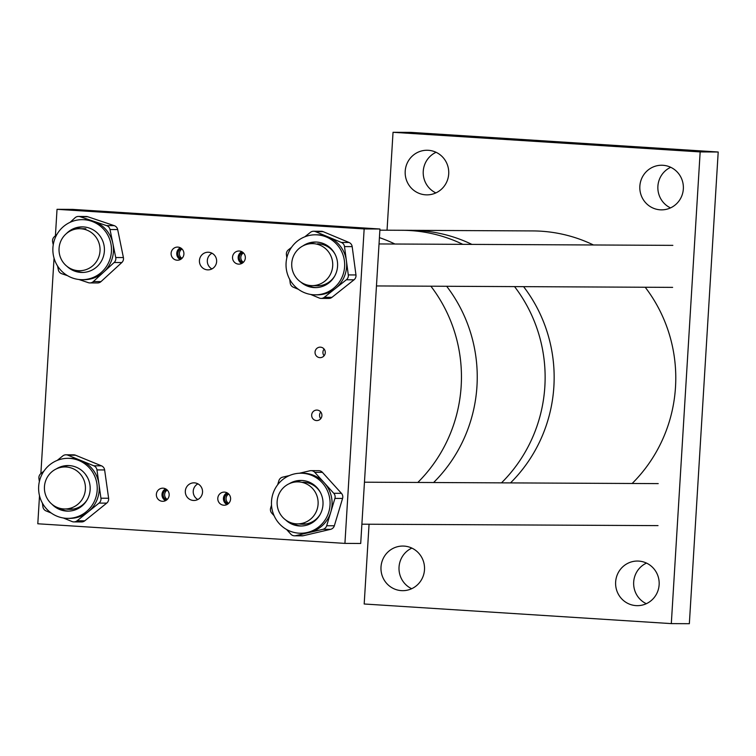 <?xml version="1.0" encoding="UTF-8"?>
<svg xmlns="http://www.w3.org/2000/svg" width="756" height="756" viewBox="0 0 756 756"><rect width="100%" height="100%" fill="white"/><g stroke="black" fill="none" stroke-linecap="round" stroke-linejoin="round"><path stroke-width="1.13" d="M428.321 150.293A22.311 21.782 90.3 0 1 448.733 173.304A22.311 21.782 90.3 0 1 426.847 194.868A22.311 21.782 90.3 0 1 425.59 194.821A22.311 21.782 90.3 0 1 405.178 171.81A22.311 21.782 90.3 0 1 427.064 150.255A22.311 21.782 90.3 0 1 428.321 150.293M662.955 165.29A22.311 21.782 90.3 0 1 683.367 188.301A22.311 21.782 90.3 0 1 661.491 209.856A22.311 21.782 90.3 0 1 660.234 209.818A22.311 21.782 90.3 0 1 639.822 186.798A22.311 21.782 90.3 0 1 661.708 165.243A22.311 21.782 90.3 0 1 662.955 165.29M638.754 561.094A22.311 21.782 90.3 0 1 659.166 584.105A22.311 21.782 90.3 0 1 637.28 605.66A22.311 21.782 90.3 0 1 636.023 605.613A22.311 21.782 90.3 0 1 615.611 582.602A22.311 21.782 90.3 0 1 637.497 561.047A22.311 21.782 90.3 0 1 638.754 561.094M404.11 546.097A22.311 21.782 90.3 0 1 424.522 569.107A22.311 21.782 90.3 0 1 402.636 590.672A22.311 21.782 90.3 0 1 401.389 590.625A22.311 21.782 90.3 0 1 380.977 567.614A22.311 21.782 90.3 0 1 402.853 546.059A22.311 21.782 90.3 0 1 404.11 546.097M369.06 524.229L364.184 603.997L671.309 623.615L689.349 623.7L718.2 152.003L411.075 132.385L393.035 132.3L387.044 230.202M671.309 623.615L700.16 151.918L718.2 152.003M700.16 151.918L393.035 132.3M411.67 588.716A22.311 21.782 90.3 0 1 398.998 568.342A22.311 21.782 90.3 0 1 411.869 548.1M646.314 603.704A22.311 21.782 90.3 0 1 633.641 583.339A22.311 21.782 90.3 0 1 646.503 563.088M670.515 207.9A22.311 21.782 90.3 0 1 657.852 187.535A22.311 21.782 90.3 0 1 670.714 167.284M435.881 192.912A22.311 21.782 90.3 0 1 423.209 172.538A22.311 21.782 90.3 0 1 436.07 152.296M593.469 244.982A147.033 143.602 90.3 0 0 532.885 230.92L411.264 230.334A147.033 143.602 90.3 0 1 419.523 230.618A147.033 143.602 90.3 0 1 471.857 244.386A147.033 143.602 90.3 0 0 411.264 230.334L402.239 230.296A147.033 143.602 90.3 0 1 410.508 230.58A147.033 143.602 90.3 0 1 462.833 244.349A147.033 143.602 90.3 0 0 402.239 230.296L379.871 230.183M523.587 286.647A147.033 143.602 90.3 0 1 510.527 482.895A147.033 143.602 90.3 0 0 547.987 334.691A147.033 143.602 90.3 0 0 523.587 286.647M514.562 286.609A147.033 143.602 90.3 0 1 501.502 482.857A147.033 143.602 90.3 0 0 514.562 286.609M433.613 482.526A147.033 143.602 -89.7 0 0 446.673 286.278A147.033 143.602 90.3 0 1 433.613 482.526M394.944 244.018A147.033 143.602 -89.7 0 0 379.417 237.62A147.033 143.602 90.3 0 1 394.944 244.018M417.822 482.451A147.033 143.602 -89.7 0 0 430.882 286.203A147.033 143.602 90.3 0 1 417.822 482.451M223.785 505.216A6.568 6.407 -89.7 0 0 230.599 498.884A6.568 6.407 -89.7 0 0 224.22 492.099A6.568 6.407 -89.7 0 0 217.785 498.45A6.568 6.407 -89.7 0 0 223.785 505.216M162.36 501.294A6.568 6.407 -89.7 0 0 169.174 494.963A6.568 6.407 -89.7 0 0 162.795 488.178A6.568 6.407 -89.7 0 0 156.36 494.518A6.568 6.407 -89.7 0 0 162.36 501.294M177.112 260.206A6.568 6.407 -89.7 0 0 183.916 253.874A6.568 6.407 -89.7 0 0 177.547 247.089A6.568 6.407 -89.7 0 0 171.102 253.43A6.568 6.407 -89.7 0 0 177.112 260.206M238.537 264.127A6.568 6.407 -89.7 0 0 245.341 257.796A6.568 6.407 -89.7 0 0 238.972 251.011A6.568 6.407 -89.7 0 0 232.527 257.361A6.568 6.407 -89.7 0 0 238.537 264.127M194.462 482.857A8.826 8.618 90.3 0 1 202.542 491.958A8.826 8.618 90.3 0 1 193.385 500.463A8.826 8.618 90.3 0 1 185.314 491.362A8.826 8.618 90.3 0 1 194.462 482.857M320.478 347.165A5.254 5.131 90.3 0 1 325.278 352.579A5.254 5.131 90.3 0 1 319.835 357.645A5.254 5.131 90.3 0 1 315.035 352.22A5.254 5.131 90.3 0 1 320.478 347.165M317.104 410.083A5.254 5.131 90.3 0 1 321.914 415.498A5.254 5.131 90.3 0 1 316.462 420.563A5.254 5.131 90.3 0 1 311.661 415.148A5.254 5.131 90.3 0 1 317.104 410.083M208.571 252.249A8.826 8.618 90.3 0 1 216.641 261.349A8.826 8.618 90.3 0 1 207.494 269.854A8.826 8.618 90.3 0 1 199.423 260.754A8.826 8.618 90.3 0 1 208.571 252.249M57.031 209.317L72.822 209.393L379.947 229.011L360.706 543.479L344.925 543.394L364.156 228.936L57.031 209.317L55.415 235.759M39.51 495.747L37.8 523.776L344.925 543.394M54.045 258.155L40.871 473.587M379.947 229.011L364.156 228.936M211.935 268.919A8.826 8.618 90.3 0 1 212.011 253.232M320.714 418.701A5.254 5.131 90.3 0 1 320.752 411.992M324.088 355.774A5.254 5.131 90.3 0 1 324.116 349.064M197.836 499.518A8.826 8.618 90.3 0 1 197.911 483.84M241.778 251.691A6.568 6.407 -89.7 0 0 241.722 263.485M242.96 252.466A5.396 5.273 -89.7 0 0 242.912 262.729M243.46 252.929A5.396 5.273 -89.7 0 0 243.413 262.275M180.363 247.77A6.568 6.407 -89.7 0 0 180.297 259.563M181.534 248.544A5.396 5.273 -89.7 0 0 181.487 258.807M182.035 248.998A5.396 5.273 -89.7 0 0 181.988 258.344M165.611 488.858A6.568 6.407 -89.7 0 0 165.555 500.652M166.792 489.633A5.396 5.273 -89.7 0 0 166.736 499.896M167.293 490.086A5.396 5.273 -89.7 0 0 167.246 499.432M227.036 492.78A6.568 6.407 -89.7 0 0 226.98 504.573M228.218 493.555A5.396 5.273 -89.7 0 0 228.161 503.817M228.718 494.018A5.396 5.273 -89.7 0 0 228.671 503.364M58.533 507.928A22.793 22.255 -89.7 0 0 68.824 511.113M56.313 468.909A22.793 22.255 90.3 0 1 68.04 465.554A22.793 22.255 90.3 0 1 85.419 474.248A22.793 22.255 90.3 0 1 87.923 498.346A22.793 22.255 90.3 0 1 67.813 511.132A22.793 22.255 90.3 0 1 52.069 504.346M90.966 469.778A30.013 29.314 -89.7 0 0 68.068 458.325A30.013 29.314 -89.7 0 0 41.589 475.174A30.013 29.314 -89.7 0 0 44.887 506.917A30.013 29.314 -89.7 0 0 67.785 518.361A30.013 29.314 -89.7 0 0 94.264 501.521A30.013 29.314 -89.7 0 0 90.966 469.778M67.785 518.361L69.798 518.37A30.013 29.314 -89.7 0 0 88.065 511.935A30.013 29.314 -89.7 0 0 98.951 484.067A30.013 29.314 -89.7 0 0 92.979 469.788A30.013 29.314 -89.7 0 0 80.826 460.48A30.013 29.314 -89.7 0 0 70.081 458.344L68.068 458.325M63.381 518.002L72.018 521.536A5.254 5.131 -89.7 0 0 73.899 521.905L81.563 521.942A5.254 5.131 -89.7 0 0 84.766 520.818L106.709 503.127A5.254 5.131 -89.7 0 0 108.618 498.251L104.63 469.948A5.254 5.131 -89.7 0 0 101.455 465.828L75.524 455.216A5.254 5.131 -89.7 0 0 73.644 454.838L65.98 454.8A5.254 5.131 -89.7 0 0 62.786 455.925L57.229 460.404M73.899 521.905A5.254 5.131 -89.7 0 0 77.093 520.78L99.045 503.09A5.254 5.131 -89.7 0 0 100.945 498.213L96.957 469.911A5.254 5.131 -89.7 0 0 93.791 465.79L67.86 455.178A5.254 5.131 -89.7 0 0 65.98 454.8M86.061 475.363A21.007 20.516 90.3 0 1 87.526 477.537M87.422 499.347A21.007 20.516 90.3 0 1 69.835 509.364A21.007 20.516 90.3 0 1 66.046 508.977M43.914 471.139L40.833 473.615A5.254 5.131 -89.7 0 0 38.934 478.491L39.369 481.581M42.393 503.099L42.912 506.794A5.254 5.131 -89.7 0 0 46.088 510.924L51.247 513.031M69.042 465.583A22.793 22.255 -89.7 0 0 61.538 467.255M306.766 284.87A22.793 22.255 -89.7 0 0 316.244 287.592M302.958 245.889A22.793 22.255 90.3 0 1 315.46 242.024A22.793 22.255 90.3 0 1 335.957 273.426A22.793 22.255 90.3 0 1 315.243 287.611A22.793 22.255 90.3 0 1 300.822 282.082M342.487 276.157A30.013 29.314 -89.7 0 0 315.498 234.804A30.013 29.314 -89.7 0 0 288.206 253.477A30.013 29.314 -89.7 0 0 315.205 294.831A30.013 29.314 -89.7 0 0 342.487 276.157M315.205 294.831L317.218 294.84A30.013 29.314 -89.7 0 0 335.324 288.546A30.013 29.314 -89.7 0 0 344.5 276.167A30.013 29.314 -89.7 0 0 346.409 260.754A30.013 29.314 -89.7 0 0 328.444 237.034A30.013 29.314 -89.7 0 0 317.501 234.814L315.498 234.804M310.65 294.443L319.202 298.015A5.254 5.131 -89.7 0 0 321.12 298.412L328.784 298.45A5.254 5.131 -89.7 0 0 331.95 297.344L354.025 279.815A5.254 5.131 -89.7 0 0 355.963 274.957L352.183 246.626A5.254 5.131 -89.7 0 0 349.036 242.478L323.181 231.667A5.254 5.131 -89.7 0 0 321.272 231.279L313.598 231.241A5.254 5.131 -89.7 0 0 310.433 232.347L304.81 236.808M321.12 298.412A5.254 5.131 -89.7 0 0 324.286 297.306L346.361 279.777A5.254 5.131 -89.7 0 0 348.299 274.919L344.509 246.588A5.254 5.131 -89.7 0 0 341.372 242.44L315.517 231.629A5.254 5.131 -89.7 0 0 313.598 231.241M334.842 275.817A21.007 20.516 90.3 0 1 317.255 285.834A21.007 20.516 90.3 0 1 314.6 285.636M317.463 243.819A21.007 20.516 90.3 0 1 334.946 254.007M291.476 247.401L288.357 249.867A5.254 5.131 -89.7 0 0 286.42 254.734L286.836 257.834M289.718 279.389L290.209 283.065A5.254 5.131 -89.7 0 0 293.347 287.214L298.44 289.34M316.462 242.052A22.793 22.255 -89.7 0 0 308.316 244.008M83.283 226.904A22.793 22.255 -89.7 0 0 73.682 229.588M66.424 233.566A22.793 22.255 90.3 0 1 82.281 226.876A22.793 22.255 90.3 0 1 103.317 256.775A22.793 22.255 90.3 0 1 82.064 272.462A22.793 22.255 90.3 0 1 66.982 266.329M54.319 240.314A30.013 29.314 -89.7 0 0 82.026 279.682A30.013 29.314 -89.7 0 0 110.017 259.034A30.013 29.314 -89.7 0 0 82.319 219.656A30.013 29.314 -89.7 0 0 54.319 240.314M82.026 279.682L84.039 279.692A30.013 29.314 -89.7 0 0 103.723 272.047A30.013 29.314 -89.7 0 0 112.03 259.043A30.013 29.314 -89.7 0 0 112.88 243.526A30.013 29.314 -89.7 0 0 93.328 221.158A30.013 29.314 -89.7 0 0 84.322 219.665L82.319 219.656M56.974 234.332L54.224 236.845A5.254 5.131 -89.7 0 0 52.627 241.835L53.241 244.831M82.725 228.728A21.007 20.516 90.3 0 1 84.285 228.671M57.56 265.989L58.344 269.826A5.254 5.131 -89.7 0 0 61.765 273.738L67.52 275.675M78.907 279.503L88.301 282.659A5.254 5.131 -89.7 0 0 93.319 281.582L114.137 262.512A5.254 5.131 -89.7 0 0 115.734 257.522L110.017 229.531A5.254 5.131 -89.7 0 0 106.596 225.619L80.06 216.698A5.254 5.131 -89.7 0 0 75.042 217.775L70.072 222.33M89.879 282.924L97.543 282.952A5.254 5.131 -89.7 0 0 100.992 281.619L121.801 262.549A5.254 5.131 -89.7 0 0 123.408 257.56L117.681 229.569A5.254 5.131 -89.7 0 0 114.26 225.657L87.734 216.736A5.254 5.131 -89.7 0 0 86.156 216.481L78.492 216.443M73.984 269.939A22.793 22.255 -89.7 0 0 83.066 272.443M291.665 522.982A22.793 22.255 -89.7 0 0 301.663 525.996M289.397 483.632A22.793 22.255 90.3 0 1 300.879 480.429A22.793 22.255 90.3 0 1 322.472 498.147A22.793 22.255 90.3 0 1 300.652 526.015A22.793 22.255 90.3 0 1 285.598 519.901M329.351 496.541A30.013 29.314 -89.7 0 0 300.907 473.209A30.013 29.314 -89.7 0 0 272.188 509.903A30.013 29.314 -89.7 0 0 300.623 533.235A30.013 29.314 -89.7 0 0 329.351 496.541M300.623 533.235L302.636 533.245A30.013 29.314 -89.7 0 0 309.298 532.489A30.013 29.314 -89.7 0 0 330.788 512.077A30.013 29.314 -89.7 0 0 331.355 496.55A30.013 29.314 -89.7 0 0 324.267 482.81A30.013 29.314 -89.7 0 0 302.92 473.218L300.907 473.209M286.581 529.493L290.786 534.133A5.254 5.131 -89.7 0 0 294.519 535.806L302.183 535.843A5.254 5.131 -89.7 0 0 303.354 535.711L330.58 529.342A5.254 5.131 -89.7 0 0 334.341 525.77L342.572 498.45A5.254 5.131 -89.7 0 0 341.438 493.328L322.443 472.368A5.254 5.131 -89.7 0 0 318.701 470.686L311.037 470.648A5.254 5.131 -89.7 0 0 309.875 470.78L299.376 473.237M294.519 535.806A5.254 5.131 -89.7 0 0 295.681 535.673L322.916 529.313A5.254 5.131 -89.7 0 0 326.677 525.732L334.908 498.412A5.254 5.131 -89.7 0 0 333.765 493.29L314.77 472.33A5.254 5.131 -89.7 0 0 311.037 470.648M320.26 514.222A21.007 20.516 90.3 0 1 302.674 524.239A21.007 20.516 90.3 0 1 299.055 523.889M302.882 482.224A21.007 20.516 90.3 0 1 320.364 492.411M289.321 475.59L282.64 477.149A5.254 5.131 -89.7 0 0 278.879 480.721L277.669 484.738M271.517 505.178L270.648 508.051A5.254 5.131 -89.7 0 0 271.791 513.173L274.126 515.743M301.88 480.457A22.793 22.255 -89.7 0 0 294.349 482.139M645.208 287.242A147.033 143.602 90.3 0 1 669.608 335.277A147.033 143.602 90.3 0 1 632.148 483.49M66.197 467A21.007 20.516 90.3 0 1 85.428 488.669A21.007 20.516 90.3 0 1 64.818 508.977A21.007 20.516 90.3 0 1 63.655 508.93A21.007 20.516 90.3 0 1 44.424 487.27A21.007 20.516 90.3 0 1 65.025 466.962A21.007 20.516 90.3 0 1 66.197 467M310.943 285.588A21.007 20.516 90.3 0 1 291.721 263.92A21.007 20.516 90.3 0 1 312.322 243.621A21.007 20.516 90.3 0 1 313.504 243.659A21.007 20.516 90.3 0 1 332.725 265.328A21.007 20.516 90.3 0 1 312.124 285.626A21.007 20.516 90.3 0 1 310.943 285.588M78.255 270.686A21.007 20.516 90.3 0 1 59.034 249.017A21.007 20.516 90.3 0 1 79.635 228.709A21.007 20.516 90.3 0 1 80.816 228.756A21.007 20.516 90.3 0 1 100.038 250.425A21.007 20.516 90.3 0 1 79.437 270.724A21.007 20.516 90.3 0 1 78.255 270.686M296.333 523.842A21.007 20.516 90.3 0 1 277.112 502.173A21.007 20.516 90.3 0 1 297.713 481.874A21.007 20.516 90.3 0 1 298.894 481.912A21.007 20.516 90.3 0 1 318.115 503.581A21.007 20.516 90.3 0 1 297.514 523.88A21.007 20.516 90.3 0 1 296.333 523.842M104.63 469.948L96.957 469.911M75.524 455.216L67.86 455.178M101.455 465.828L93.791 465.79M108.618 498.251L100.945 498.213M106.709 503.127L99.045 503.09M84.766 520.818L77.093 520.78M354.025 279.815L346.361 279.777M349.036 242.478L341.372 242.44M323.181 231.667L315.517 231.629M352.183 246.626L344.509 246.588M355.963 274.957L348.299 274.919M331.95 297.344L324.286 297.306M87.734 216.736L80.06 216.698M114.26 225.657L106.596 225.619M117.681 229.569L110.017 229.531M123.408 257.56L115.734 257.522M121.801 262.549L114.137 262.512M100.992 281.619L93.319 281.582M342.572 498.45L334.908 498.412M322.443 472.368L314.77 472.33M341.438 493.328L333.765 493.29M334.341 525.77L326.677 525.732M330.58 529.342L322.916 529.313M303.354 535.711L295.681 535.673M73.625 509.015L64.818 508.977M672.84 245.36L379.03 243.942M672.632 287.375L376.46 285.938M319.92 285.664L312.124 285.626M440.143 230.457L379.871 230.164M85.844 228.747L79.635 228.709M658.23 483.613L364.458 482.196M658.022 525.618L361.888 524.192M306.303 523.927L297.514 523.88"/></g></svg>
